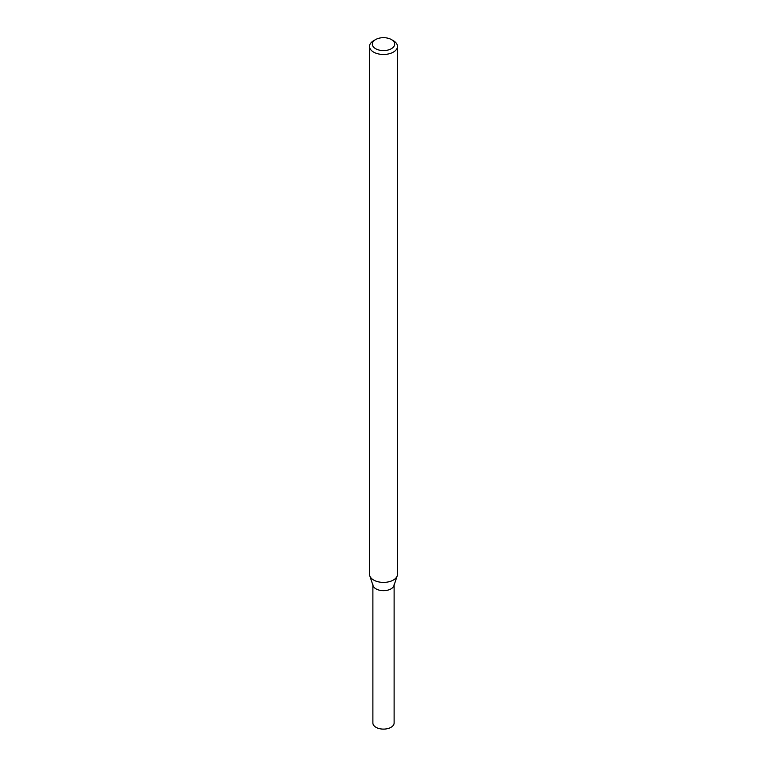 <?xml version="1.0" encoding="UTF-8"?>
<svg xmlns="http://www.w3.org/2000/svg" width="767" height="767" viewBox="0 0 767 767"><rect width="100%" height="100%" fill="white"/><g stroke="black" fill="none" stroke-linecap="round" stroke-linejoin="round"><path stroke-width="1.15" d="M391.4 39.568L393.375 40.709A13.959 8.063 180 0 1 397.459 46.413L397.459 574.33A13.959 8.063 180 0 1 397.21 575.854L393.922 585.7A10.613 6.126 180 0 1 391.007 588.874A10.613 6.126 180 0 1 380.394 590.398A10.613 6.126 180 0 1 373.078 585.7L369.79 575.854A13.959 8.063 180 0 1 369.541 574.33L369.541 46.413A13.959 8.063 180 0 1 373.625 40.709L375.6 39.568A11.169 6.452 180 0 1 391.4 39.568A11.169 6.452 180 0 1 391.4 48.695A11.169 6.452 180 0 1 375.6 48.695A11.169 6.452 180 0 1 375.6 39.568M397.21 575.854A13.959 8.063 180 0 1 393.375 580.034A13.959 8.063 180 0 1 379.406 582.038A13.959 8.063 180 0 1 369.79 575.854M397.459 46.413A13.959 8.063 180 0 1 393.375 52.108A13.959 8.063 180 0 1 378.16 53.863A13.959 8.063 180 0 1 369.541 46.413M394.113 585.125L394.113 722.993A10.613 6.126 180 0 1 391.007 727.317A10.613 6.126 180 0 1 379.435 728.65A10.613 6.126 180 0 1 372.887 722.993L372.887 585.125M394.113 584.54A10.613 6.126 180 0 1 391.007 588.874A10.613 6.126 180 0 1 379.435 590.207A10.613 6.126 180 0 1 372.887 584.54"/></g></svg>
